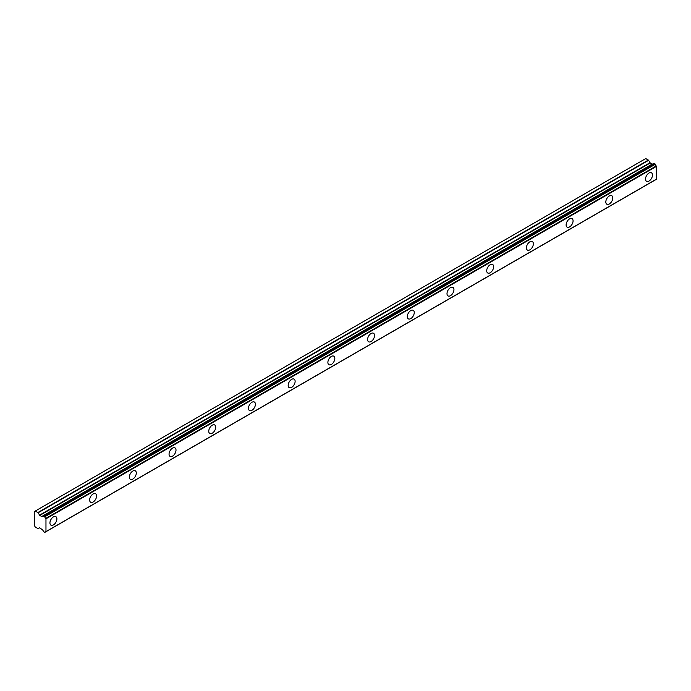 <?xml version="1.0" encoding="UTF-8"?>
<svg xmlns="http://www.w3.org/2000/svg" width="691" height="691" viewBox="0 0 691 691"><rect width="100%" height="100%" fill="white"/><g stroke="black" fill="none" stroke-linecap="round" stroke-linejoin="round"><path stroke-width="1.04" d="M649.004 181.059A4.915 2.833 120 0 0 652.218 176.732A4.915 2.833 120 0 0 651.458 172.793A4.915 2.833 120 0 0 649.004 173.035A4.915 2.833 120 0 0 645.791 177.362A4.915 2.833 120 0 0 646.551 181.301A4.915 2.833 120 0 0 649.004 181.059M53.414 524.927A4.915 2.833 120 0 0 56.619 520.591A4.915 2.833 120 0 0 55.867 516.652A4.915 2.833 120 0 0 53.414 516.903A4.915 2.833 120 0 0 50.201 521.23A4.915 2.833 120 0 0 50.953 525.169A4.915 2.833 120 0 0 53.414 524.927M93.121 502.003A4.915 2.833 120 0 0 96.325 497.667A4.915 2.833 120 0 0 95.574 493.728A4.915 2.833 120 0 0 93.121 493.979A4.915 2.833 120 0 0 89.908 498.306A4.915 2.833 120 0 0 90.659 502.245A4.915 2.833 120 0 0 93.121 502.003M132.819 479.07A4.915 2.833 120 0 0 136.032 474.743A4.915 2.833 120 0 0 135.281 470.804A4.915 2.833 120 0 0 132.819 471.055A4.915 2.833 120 0 0 129.614 475.382A4.915 2.833 120 0 0 130.366 479.321A4.915 2.833 120 0 0 132.819 479.07M172.525 456.146A4.915 2.833 120 0 0 175.739 451.819A4.915 2.833 120 0 0 174.987 447.88A4.915 2.833 120 0 0 172.525 448.131A4.915 2.833 120 0 0 169.321 452.458A4.915 2.833 120 0 0 170.072 456.397A4.915 2.833 120 0 0 172.525 456.146M212.232 433.222A4.915 2.833 120 0 0 215.445 428.895A4.915 2.833 120 0 0 214.694 424.956A4.915 2.833 120 0 0 212.232 425.207A4.915 2.833 120 0 0 209.028 429.534A4.915 2.833 120 0 0 209.779 433.473A4.915 2.833 120 0 0 212.232 433.222M251.939 410.299A4.915 2.833 120 0 0 255.152 405.971A4.915 2.833 120 0 0 254.4 402.032A4.915 2.833 120 0 0 251.939 402.274A4.915 2.833 120 0 0 248.734 406.61A4.915 2.833 120 0 0 249.486 410.549A4.915 2.833 120 0 0 251.939 410.299M291.645 387.375A4.915 2.833 120 0 0 294.858 383.047A4.915 2.833 120 0 0 294.107 379.109A4.915 2.833 120 0 0 291.645 379.35A4.915 2.833 120 0 0 288.441 383.686A4.915 2.833 120 0 0 289.192 387.625A4.915 2.833 120 0 0 291.645 387.375M331.352 364.451A4.915 2.833 120 0 0 334.565 360.123A4.915 2.833 120 0 0 333.813 356.185A4.915 2.833 120 0 0 331.352 356.426A4.915 2.833 120 0 0 328.147 360.762A4.915 2.833 120 0 0 328.899 364.693A4.915 2.833 120 0 0 331.352 364.451M371.058 341.527A4.915 2.833 120 0 0 374.272 337.199A4.915 2.833 120 0 0 373.52 333.261A4.915 2.833 120 0 0 371.058 333.503A4.915 2.833 120 0 0 367.854 337.839A4.915 2.833 120 0 0 368.605 341.769A4.915 2.833 120 0 0 371.058 341.527M410.765 318.603A4.915 2.833 120 0 0 413.978 314.275A4.915 2.833 120 0 0 413.227 310.337A4.915 2.833 120 0 0 410.765 310.579A4.915 2.833 120 0 0 407.56 314.915A4.915 2.833 120 0 0 408.312 318.845A4.915 2.833 120 0 0 410.765 318.603M450.472 295.679A4.915 2.833 120 0 0 453.685 291.352A4.915 2.833 120 0 0 452.933 287.413A4.915 2.833 120 0 0 450.472 287.655A4.915 2.833 120 0 0 447.267 291.991A4.915 2.833 120 0 0 448.018 295.921A4.915 2.833 120 0 0 450.472 295.679M490.178 272.755A4.915 2.833 120 0 0 493.391 268.428A4.915 2.833 120 0 0 492.64 264.489A4.915 2.833 120 0 0 490.178 264.731A4.915 2.833 120 0 0 486.974 269.067A4.915 2.833 120 0 0 487.725 272.997A4.915 2.833 120 0 0 490.178 272.755M529.885 249.831A4.915 2.833 120 0 0 533.098 245.504A4.915 2.833 120 0 0 532.346 241.565A4.915 2.833 120 0 0 529.885 241.807A4.915 2.833 120 0 0 526.68 246.134A4.915 2.833 120 0 0 527.432 250.073A4.915 2.833 120 0 0 529.885 249.831M569.591 226.907A4.915 2.833 120 0 0 572.804 222.58A4.915 2.833 120 0 0 572.053 218.641A4.915 2.833 120 0 0 569.591 218.883A4.915 2.833 120 0 0 566.387 223.21A4.915 2.833 120 0 0 567.138 227.149A4.915 2.833 120 0 0 569.591 226.907M609.298 203.983A4.915 2.833 120 0 0 612.511 199.656A4.915 2.833 120 0 0 611.76 195.717A4.915 2.833 120 0 0 609.298 195.959A4.915 2.833 120 0 0 606.085 200.286A4.915 2.833 120 0 0 606.845 204.225A4.915 2.833 120 0 0 609.298 203.983M44.794 532.32A1.719 0.993 60 0 1 45.131 531.785A1.719 0.993 60 0 1 45.761 531.759L44.725 532.433L43.412 531.526A1.719 0.993 60 0 0 42.324 529.755L39.758 527.812L37.884 528.563L35.293 527.069L34.55 525.782L34.55 511.452L35.293 511.029L38.126 512.774L648.607 160.321L645.783 158.567L35.293 511.029M652.857 164.017A1.719 0.993 60 0 1 652.814 164L41.952 516.583L39.758 515.434L38.126 512.774M648.607 160.321L650.24 162.972L652.425 164.13M45.96 531.647L656.381 179.297L656.251 165.961A1.719 0.993 60 0 1 655.275 164.285L653.971 163.378L43.611 515.832M44.725 532.433L655.223 179.971M652.658 163.992L42.324 516.462L652.814 164M656.45 179.142L45.969 531.595L45.969 518.82L656.45 166.358M656.251 165.961L45.761 518.423L45.969 518.82M45.761 518.423A1.719 0.993 60 0 1 44.794 516.747L655.275 164.285M655.033 163.905L44.552 516.367L44.794 516.747M44.552 516.367L43.663 515.857L654.144 163.396M42.324 516.462A1.719 0.993 60 0 0 43.075 516.488A1.719 0.993 60 0 0 43.412 515.944L43.663 515.857M38.126 528.589L39.508 527.794L38.126 528.589M648.365 160.062L37.884 512.515M649.998 162.713L39.508 515.175M39.758 515.434L650.24 162.972M652.192 164.095L41.702 516.557M656.381 179.297L45.891 531.759M653.971 163.378L43.481 515.84"/></g></svg>
